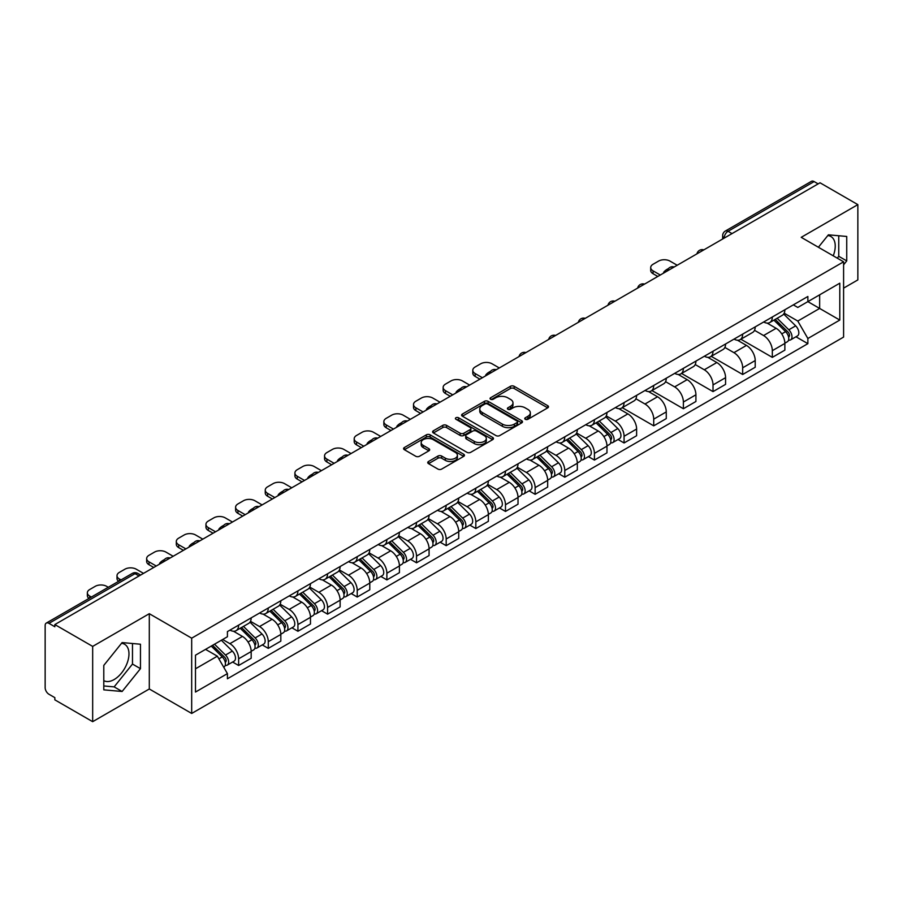 <?xml version="1.0" encoding="UTF-8"?>
<svg xmlns="http://www.w3.org/2000/svg" width="903" height="903" viewBox="0 0 903 903"><rect width="100%" height="100%" fill="white"/><g stroke="black" fill="none" stroke-linecap="round" stroke-linejoin="round"><path stroke-width="1.35" d="M525.298 419.297A1.851 1.061 0 0 0 527.905 419.297L547.726 407.851A2.641 1.524 0 0 0 548.505 406.768A2.641 1.524 0 0 0 547.726 405.695L514.146 386.303A2.641 1.524 0 0 0 510.421 386.303L490.6 397.749A1.851 1.061 0 0 0 490.058 398.505A1.851 1.061 0 0 0 490.6 399.261A1.851 1.061 0 0 0 493.207 399.261L495.77 397.783A8.443 4.876 0 0 1 507.712 397.783L510.511 399.397A8.443 4.876 0 0 1 512.983 402.84A8.443 4.876 0 0 1 510.511 406.294L507.949 407.772A1.851 1.061 0 0 0 507.407 408.528A1.851 1.061 0 0 0 507.949 409.273A1.851 1.061 0 0 0 510.556 409.273L513.13 407.795A8.443 4.876 0 0 1 525.061 407.795L527.86 409.409A8.443 4.876 0 0 1 530.332 412.863A8.443 4.876 0 0 1 527.86 416.306L525.298 417.784A1.851 1.061 0 0 0 524.756 418.541A1.851 1.061 0 0 0 525.298 419.297L525.298 417.784M827.791 235.559A20.961 12.1 -60 0 1 830.895 236.507A20.961 12.1 -60 0 1 833.243 255.82M121.533 643.32A20.961 12.1 -60 0 1 124.625 644.268A20.961 12.1 -60 0 1 127.842 661.064A20.961 12.1 -60 0 1 114.139 679.541A20.961 12.1 -60 0 1 103.789 680.648M428.519 461.489A2.641 1.524 0 0 0 427.751 462.562A2.641 1.524 0 0 0 428.519 463.645L437.944 469.086A2.641 1.524 0 0 0 441.669 469.086L463.69 456.376A2.641 1.524 0 0 0 464.458 455.293A2.641 1.524 0 0 0 463.69 454.22L430.11 434.828A2.641 1.524 0 0 0 426.374 434.828L404.363 447.538A2.641 1.524 0 0 0 403.585 448.622A2.641 1.524 0 0 0 404.363 449.694L415.741 456.263A2.641 1.524 0 0 0 419.477 456.263L428.891 450.823A2.641 1.524 0 0 0 429.67 449.75A2.641 1.524 0 0 0 428.891 448.667L423.247 445.416A7.055 4.075 0 0 1 421.182 442.526A7.055 4.075 0 0 1 425.539 438.768A7.055 4.075 0 0 1 433.226 439.648L455.338 452.414A7.055 4.075 0 0 1 457.403 455.293A7.055 4.075 0 0 1 453.046 459.063A7.055 4.075 0 0 1 445.36 458.171L441.669 456.049A2.641 1.524 0 0 0 437.944 456.049L428.519 461.489L428.519 463.645M191.684 638.173L149.3 613.701L92.67 646.401L54.846 624.571L820.026 182.79L857.85 204.631L801.209 237.331L843.594 261.802L191.684 638.173L191.684 713.449L843.594 337.079L843.594 261.802M495.961 435.585A2.641 1.524 0 0 0 499.698 435.585L521.708 422.875A2.641 1.524 0 0 0 522.476 421.803A2.641 1.524 0 0 0 521.708 420.719L488.128 401.338A2.641 1.524 0 0 0 484.392 401.338L462.381 414.048A2.641 1.524 0 0 0 461.602 415.12A2.641 1.524 0 0 0 462.381 416.193L495.961 435.585M456.681 419.692A1.851 1.061 0 0 1 458.555 419.951L458.555 417.762L492.699 437.47A2.641 1.524 0 0 1 493.467 438.542A2.641 1.524 0 0 1 492.699 439.626L470.677 452.335A2.641 1.524 0 0 1 466.953 452.335L433.372 432.943L433.372 430.787A2.641 1.524 0 0 0 432.593 431.871A2.641 1.524 0 0 0 433.372 432.943M433.372 430.787L442.797 425.347A2.641 1.524 0 0 1 446.522 425.347L460.146 433.214A2.641 1.524 0 0 0 463.871 433.214L470.124 429.602A2.641 1.524 0 0 0 470.892 428.53A2.641 1.524 0 0 0 470.124 427.458L455.947 419.263A1.851 1.061 0 0 1 455.405 418.518A1.851 1.061 0 0 1 456.546 417.525A1.851 1.061 0 0 1 458.555 417.762M92.67 646.401L92.67 721.678L54.846 699.848L54.846 697.647L48.954 694.249A5.373 3.104 -120 0 1 45.15 687.668L45.15 625.553A5.373 3.104 -120 0 1 46.267 623.093L132.357 573.382A5.373 3.104 60 0 1 135.044 573.653L48.954 623.363A5.373 3.104 -120 0 0 46.267 623.093M843.594 288.136L857.85 279.907L857.85 204.631M92.67 721.678L149.3 688.978L191.684 713.449M54.846 624.571L54.846 626.761L48.954 623.363M732.028 233.595L728.044 231.292A5.373 3.104 60 0 0 725.346 231.033L811.447 181.322A5.373 3.104 60 0 1 814.134 181.582L728.044 231.292A5.373 3.104 120 0 0 724.24 237.873L724.24 238.099M818.129 183.885L814.134 181.582M772.325 316.998A12.36 7.134 60 0 1 769.762 322.54L782.303 315.305A12.36 7.134 -120 0 0 784.865 309.752M754.524 330.306L763.577 335.544A12.36 7.134 60 0 1 772.325 350.68L784.865 343.433A12.36 7.134 -120 0 0 776.128 328.297L767.144 323.116M784.865 343.433L784.865 350.138L772.325 357.374L740.878 339.223M769.762 322.54A12.36 7.134 60 0 1 763.678 321.987M772.325 350.68L772.325 357.374M742.672 334.11A12.36 7.134 60 0 1 740.11 339.663L752.662 332.417A12.36 7.134 -120 0 0 755.213 326.875M711.225 356.335L742.672 374.497L755.213 367.25L755.213 360.557A12.36 7.134 -120 0 0 746.476 345.409L737.491 340.228M740.11 339.663A12.36 7.134 60 0 1 734.026 339.099M724.872 347.429L733.936 352.655A12.36 7.134 60 0 1 742.672 367.803L742.672 374.497M713.02 351.233A12.36 7.134 60 0 1 710.458 356.775L723.01 349.54A12.36 7.134 -120 0 0 725.572 343.987M681.573 373.458L713.02 391.609L725.572 384.373L725.572 377.68A12.36 7.134 -120 0 0 716.824 362.532L707.85 357.351M710.458 356.775A12.36 7.134 60 0 1 704.374 356.222M695.22 364.541L704.284 369.779A12.36 7.134 60 0 1 713.02 384.915L713.02 391.609M683.379 368.345A12.36 7.134 60 0 1 680.817 373.898L693.357 366.652A12.36 7.134 -120 0 0 695.92 361.11M651.932 390.57L683.379 408.732L695.92 401.485L695.92 394.792A12.36 7.134 -120 0 0 687.172 379.655L678.198 374.463M680.817 373.898A12.36 7.134 60 0 1 674.722 373.345M665.567 381.664L674.631 386.89A12.36 7.134 60 0 1 683.379 402.038L683.379 408.732M653.727 385.468A12.36 7.134 60 0 1 651.165 391.01L663.705 383.775A12.36 7.134 -120 0 0 666.267 378.222M622.28 407.693L653.727 425.844L666.267 418.608L666.267 411.915A12.36 7.134 -120 0 0 657.531 396.767L648.546 391.586M651.165 391.01A12.36 7.134 60 0 1 645.081 390.457M635.926 398.776L644.979 404.013A12.36 7.134 60 0 1 653.727 419.15L653.727 425.844M624.075 402.58A12.36 7.134 60 0 1 621.512 408.133L634.064 400.887A12.36 7.134 -120 0 0 636.615 395.345M618.058 439.49L624.075 442.967L636.615 435.72L636.615 429.027A12.36 7.134 -120 0 0 627.878 413.89L618.894 408.698M621.512 408.133A12.36 7.134 60 0 1 615.428 407.58M606.274 415.899L615.327 421.125A12.36 7.134 60 0 1 624.075 436.273L624.075 442.967M594.422 419.703A12.36 7.134 60 0 1 591.86 425.257L604.412 418.01A12.36 7.134 -120 0 0 606.974 412.457M588.406 456.613L594.422 460.079L606.974 452.843L606.974 446.15A12.36 7.134 -120 0 0 598.226 431.002L589.253 425.821M591.86 425.257A12.36 7.134 60 0 1 585.776 424.692M576.622 433.011L585.686 438.248A12.36 7.134 60 0 1 594.422 453.385L594.422 460.079M564.781 436.815A12.36 7.134 60 0 1 562.219 442.368L574.76 435.122A12.36 7.134 -120 0 0 577.322 429.58M558.765 473.725L564.781 477.202L577.322 469.955L577.322 463.262A12.36 7.134 -120 0 0 568.574 448.125L559.6 442.933M562.219 442.368A12.36 7.134 60 0 1 556.124 441.815M546.97 450.134L556.034 455.36A12.36 7.134 60 0 1 564.781 470.508L564.781 477.202M535.129 453.938A12.36 7.134 60 0 1 532.567 459.492L545.107 452.245A12.36 7.134 -120 0 0 547.669 446.692M529.113 490.848L535.129 494.313L547.669 487.078L547.669 480.385A12.36 7.134 -120 0 0 538.933 465.237L529.948 460.056M532.567 459.492A12.36 7.134 60 0 1 526.483 458.927M517.329 467.246L526.381 472.483A12.36 7.134 60 0 1 535.129 487.62L535.129 494.313M505.477 471.05A12.36 7.134 60 0 1 502.915 476.603L515.455 469.368A12.36 7.134 -120 0 0 518.017 463.815M499.461 507.96L505.477 511.437L518.017 504.19L518.017 497.497A12.36 7.134 -120 0 0 509.281 482.36L500.296 477.179M502.915 476.603A12.36 7.134 60 0 1 496.831 476.05M487.676 484.369L496.729 489.595A12.36 7.134 60 0 1 505.477 504.743L505.477 511.437M475.825 488.173A12.36 7.134 60 0 1 473.262 493.727L485.814 486.48A12.36 7.134 -120 0 0 488.376 480.927M469.808 525.083L475.825 528.56L488.376 521.313L488.376 514.62A12.36 7.134 -120 0 0 479.628 499.472L470.655 494.291M473.262 493.727A12.36 7.134 60 0 1 467.178 493.162M458.024 501.492L467.088 506.718A12.36 7.134 60 0 1 475.825 521.866L475.825 528.56M446.172 505.296A12.36 7.134 60 0 1 443.621 510.838L456.162 503.603A12.36 7.134 -120 0 0 458.724 498.05M440.167 542.195L446.184 545.672L458.724 538.425L458.724 531.732A12.36 7.134 -120 0 0 449.976 516.595L441.003 511.414M443.621 510.838A12.36 7.134 60 0 1 437.526 510.285M428.372 518.604L437.436 523.83A12.36 7.134 60 0 1 446.184 538.978L446.184 545.672M416.531 522.408A12.36 7.134 60 0 1 413.969 527.962L426.509 520.715A12.36 7.134 -120 0 0 429.072 515.161M410.515 559.318L416.531 562.795L429.072 555.548L429.072 548.855A12.36 7.134 -120 0 0 420.335 533.707L411.35 528.526M413.969 527.962A12.36 7.134 60 0 1 407.885 527.397M398.731 535.727L407.784 540.953A12.36 7.134 60 0 1 416.531 556.101L416.531 562.795M386.879 539.531A12.36 7.134 60 0 1 384.317 545.073L396.857 537.838A12.36 7.134 -120 0 0 399.419 532.285M380.863 576.441L386.879 579.907L399.419 572.671L399.419 565.978A12.36 7.134 -120 0 0 390.683 550.83L381.698 545.649M384.317 545.073A12.36 7.134 60 0 1 378.233 544.52M369.079 552.839L378.131 558.077A12.36 7.134 60 0 1 386.879 573.213L386.879 579.907M357.227 556.643A12.36 7.134 60 0 1 354.665 562.197L367.216 554.95A12.36 7.134 -120 0 0 369.779 549.408M351.211 593.553L357.227 597.03L369.779 589.783L369.779 583.09A12.36 7.134 -120 0 0 361.031 567.953L352.057 562.761M354.665 562.197A12.36 7.134 60 0 1 348.581 561.632M339.426 569.962L348.49 575.188A12.36 7.134 60 0 1 357.227 590.336L357.227 597.03M327.575 573.766A12.36 7.134 60 0 1 325.024 579.308L337.564 572.073A12.36 7.134 -120 0 0 340.126 566.52M321.57 610.676L327.586 614.142L340.126 606.906L340.126 600.213A12.36 7.134 -120 0 0 331.378 585.065L322.405 579.884M325.024 579.308A12.36 7.134 60 0 1 318.928 578.755M309.774 587.074L318.838 592.312A12.36 7.134 60 0 1 327.586 607.448L327.586 614.142M297.934 590.878A12.36 7.134 60 0 1 295.371 596.431L307.912 589.185A12.36 7.134 -120 0 0 310.474 583.643M291.917 627.788L297.934 631.265L310.474 624.018L310.474 617.325A12.36 7.134 -120 0 0 301.737 602.188L292.753 596.996M295.371 596.431A12.36 7.134 60 0 1 289.287 595.878M280.133 604.197L289.186 609.423A12.36 7.134 60 0 1 297.934 624.571L297.934 631.265M268.281 608.001A12.36 7.134 60 0 1 265.719 613.555L278.259 606.308A12.36 7.134 -120 0 0 280.822 600.755M262.265 644.911L268.281 648.377L280.822 641.141L280.822 634.448A12.36 7.134 -120 0 0 272.085 619.3L263.1 614.119M265.719 613.555A12.36 7.134 60 0 1 259.635 612.99M250.481 621.309L259.533 626.547A12.36 7.134 60 0 1 268.281 641.683L268.281 648.377M238.629 625.113A12.36 7.134 60 0 1 236.067 630.666L248.618 623.42A12.36 7.134 -120 0 0 251.181 617.878M232.613 662.023L238.629 665.5L251.181 658.253L251.181 651.56A12.36 7.134 -120 0 0 242.433 636.423L233.459 631.231M236.067 630.666A12.36 7.134 60 0 1 229.983 630.113M222.669 639.493L229.893 643.658A12.36 7.134 60 0 1 238.629 658.806L238.629 665.5M793.319 304.864L797.789 307.449L839.79 283.192L819.653 294.829L819.653 308.431L797.789 321.05L784.165 313.194M195.488 668.796L217.341 656.176L227.421 673.615L195.488 692.048L195.488 655.183L227.421 636.75L227.421 631.592L807.869 296.477L807.869 301.636L839.79 320.068L807.869 338.501L797.789 321.05M839.79 283.192L839.79 320.068M227.421 673.615L227.421 678.774L807.869 343.659L807.869 338.501M843.594 264.816L846.732 260.911L846.732 236.462L828.39 234.825L818.4 247.253M149.3 613.701L149.3 688.978M103.789 689.847L122.119 691.484L140.462 668.671L140.462 644.223L122.119 642.575L103.789 665.398L103.789 689.847M217.341 656.176L205.557 649.37M795.961 336.785L807.869 343.659M837.273 258.145L838.752 256.305L838.752 235.751M838.752 256.305L846.732 260.911M103.789 685.953L114.139 686.878L132.481 664.066L132.481 643.5M114.139 686.878L122.119 691.484M132.481 664.066L140.462 668.671M526.031 419.556L527.86 418.495A8.443 4.876 0 0 0 530.332 415.053L530.332 412.863M512.983 402.84L512.983 405.041A8.443 4.876 0 0 1 510.511 408.483L508.682 409.533M547.692 407.874L514.146 388.504A2.641 1.524 0 0 0 510.421 388.504L491.334 399.521M521.674 422.897L488.128 403.528A2.641 1.524 0 0 0 484.392 403.528L462.415 416.215M517.047 422.548A1.851 1.061 0 0 0 517.588 421.803A1.851 1.061 0 0 0 517.047 421.046L487.564 404.025A1.851 1.061 0 0 0 484.956 404.025L482.247 405.582A8.443 4.876 0 0 0 479.775 409.036A8.443 4.876 0 0 0 482.247 412.479L502.395 424.117A8.443 4.876 0 0 0 514.338 424.117L517.047 422.548L517.047 424.749A1.851 1.061 0 0 0 517.588 423.992L517.588 421.803M479.775 409.036L479.775 411.226A8.443 4.876 0 0 0 482.247 414.68L482.247 412.479M517.047 424.749L514.338 426.306A8.443 4.876 0 0 1 502.395 426.306L482.247 414.68M433.406 432.966L442.797 427.548L442.797 425.347M470.892 428.53L470.892 430.72A2.641 1.524 0 0 1 470.124 431.803L463.871 435.415A2.641 1.524 0 0 1 460.146 435.415L446.522 427.548A2.641 1.524 0 0 0 442.797 427.548M458.555 419.951L492.666 439.648M474.278 441.375A7.055 4.075 0 0 0 481.965 442.256A7.055 4.075 0 0 0 486.322 438.497A7.055 4.075 0 0 0 484.256 435.607L476.468 431.115A2.641 1.524 0 0 0 472.732 431.115L466.49 434.727A2.641 1.524 0 0 0 465.711 435.799A2.641 1.524 0 0 0 466.49 436.883L474.278 441.375L474.278 443.565A7.055 4.075 0 0 0 481.965 444.457A7.055 4.075 0 0 0 486.322 440.687L486.322 438.497M465.711 435.799L465.711 438A2.641 1.524 0 0 0 466.49 439.072L466.49 436.883M474.278 443.565L466.49 439.072M457.403 455.293L457.403 457.494A7.055 4.075 0 0 1 453.046 461.252A7.055 4.075 0 0 1 445.36 460.372L441.669 458.239A2.641 1.524 0 0 0 437.944 458.239L428.553 463.668M421.182 442.526L421.182 444.727A7.055 4.075 0 0 0 423.247 447.606L423.247 445.416M428.891 448.667L428.891 450.823L423.247 447.606M463.657 456.387L430.11 437.029A2.641 1.524 0 0 0 426.374 437.029L404.397 449.717L404.363 447.538M773.916 320.147L785.599 331.672A6.716 3.883 60 0 1 787.371 341.74L784.865 343.185M664.269 272.717L663.626 272.345A16.796 9.696 -0 0 1 668.457 268.609M776.253 322.439L781.197 325.306M677.194 265.256L669.97 261.091A8.059 4.65 -0 0 0 658.569 261.091L653.061 264.263A8.059 4.65 -0 0 0 650.702 267.559A8.059 4.65 -0 0 0 653.061 270.855L660.285 275.02M775.214 319.391L788.003 332.011A3.228 1.862 60 0 1 788.85 336.853A3.228 1.862 60 0 1 788.556 336.966M777.144 318.274L788.827 329.798A6.716 3.883 60 0 1 790.599 339.878A6.716 3.883 60 0 1 788.567 340.092M783.691 314.03L795.667 325.848A6.716 3.883 60 0 1 797.439 335.927L790.599 339.878M657.813 276.453L653.061 273.711A8.059 4.65 180 0 1 650.702 270.415L650.702 267.559M596.025 422.852L607.696 434.377A6.716 3.883 60 0 1 609.48 444.445L606.963 445.901M486.378 375.422L485.724 375.05A16.796 9.696 -0 0 1 490.566 371.325M598.35 425.155L603.306 428.011M499.303 367.961L492.079 363.796A8.059 4.65 -0 0 0 480.678 363.796L475.159 366.979A8.059 4.65 -0 0 0 472.8 370.264A8.059 4.65 -0 0 0 475.159 373.56L482.383 377.725M597.312 422.107L610.112 434.727A3.228 1.862 60 0 1 610.959 439.558A3.228 1.862 60 0 1 610.665 439.671M599.253 420.99L610.936 432.514A6.716 3.883 60 0 1 612.708 442.583A6.716 3.883 60 0 1 610.676 442.797M605.789 416.734L617.776 428.564A6.716 3.883 60 0 1 619.548 438.632L612.708 442.583M479.911 379.158L475.159 376.416A8.059 4.65 180 0 1 472.8 373.12L472.8 370.264M566.373 439.975L578.055 451.489A6.716 3.883 60 0 1 579.828 461.568L577.322 463.013M456.726 392.545L456.083 392.173A16.796 9.696 -0 0 1 460.914 388.437M568.698 442.267L573.653 445.123M469.65 385.084L462.426 380.908A8.059 4.65 -0 0 0 451.026 380.908L445.518 384.091A8.059 4.65 -0 0 0 443.147 387.387A8.059 4.65 -0 0 0 445.518 390.683L452.73 394.848M567.671 439.219L580.46 451.839A3.228 1.862 60 0 1 581.306 456.681A3.228 1.862 60 0 1 581.013 456.794M569.601 438.102L581.284 449.626A6.716 3.883 60 0 1 583.056 459.706A6.716 3.883 60 0 1 581.024 459.92M576.137 433.858L588.124 445.676A6.716 3.883 60 0 1 589.896 455.755L583.056 459.706M450.258 396.27L445.518 393.527A8.059 4.65 180 0 1 443.147 390.243L443.147 387.387M536.721 457.087L548.403 468.612A6.716 3.883 60 0 1 550.175 478.68L547.669 480.136M427.074 409.657L426.43 409.285A16.796 9.696 -0 0 1 431.262 405.56M539.057 459.39L544.001 462.246M439.998 402.196L432.774 398.031A8.059 4.65 -0 0 0 421.374 398.031L415.865 401.214A8.059 4.65 -0 0 0 413.506 404.499A8.059 4.65 -0 0 0 415.865 407.795L423.089 411.96M538.019 456.342L550.807 468.962A3.228 1.862 60 0 1 551.654 473.793A3.228 1.862 60 0 1 551.361 473.906M539.949 455.225L551.631 466.749A6.716 3.883 60 0 1 553.404 476.818A6.716 3.883 60 0 1 551.372 477.032M546.484 450.969L558.472 462.799A6.716 3.883 60 0 1 560.244 472.867L553.404 476.818M420.617 413.393L415.865 410.651A8.059 4.65 180 0 1 413.506 407.355L413.506 404.499M507.068 474.21L518.751 485.724A6.716 3.883 60 0 1 520.523 495.803L518.017 497.248M397.422 426.78L396.778 426.408A16.796 9.696 -0 0 1 401.621 422.672M509.405 476.502L514.349 479.358M410.346 419.319L403.133 415.143A8.059 4.65 -0 0 0 391.721 415.143L386.213 418.326A8.059 4.65 -0 0 0 383.854 421.622A8.059 4.65 -0 0 0 386.213 424.918L393.437 429.083M508.366 473.454L521.155 486.074A3.228 1.862 60 0 1 522.013 490.916A3.228 1.862 60 0 1 521.72 491.029M510.308 472.337L521.979 483.861A6.716 3.883 60 0 1 523.751 493.941A6.716 3.883 60 0 1 521.731 494.155M516.843 468.093L528.831 479.911A6.716 3.883 60 0 1 530.603 489.99L523.751 493.941M390.965 430.505L386.213 427.762A8.059 4.65 180 0 1 383.854 424.478L383.854 421.622M477.427 491.322L489.099 502.847A6.716 3.883 60 0 1 490.871 512.927L488.365 514.371M367.781 443.892L367.126 443.52A16.796 9.696 -0 0 1 371.968 439.795M479.753 493.625L484.708 496.481M380.705 436.431L373.481 432.266A8.059 4.65 -0 0 0 362.08 432.266L356.561 435.449A8.059 4.65 -0 0 0 354.202 438.745A8.059 4.65 -0 0 0 356.561 442.03L363.785 446.206M478.714 490.577L491.514 503.197A3.228 1.862 60 0 1 492.361 508.028A3.228 1.862 60 0 1 492.067 508.152M480.656 489.46L492.338 500.984A6.716 3.883 60 0 1 494.11 511.053A6.716 3.883 60 0 1 492.079 511.267M487.191 485.204L499.178 497.034A6.716 3.883 60 0 1 500.951 507.102L494.11 511.053M361.313 447.628L356.561 444.886A8.059 4.65 180 0 1 354.202 441.59L354.202 438.745M447.775 508.445L459.458 519.97A6.716 3.883 60 0 1 461.23 530.038L458.724 531.483M338.128 461.015L337.485 460.643A16.796 9.696 -0 0 1 342.316 456.907M450.1 510.737L455.056 513.604M351.053 453.554L343.829 449.389A8.059 4.65 -0 0 0 332.428 449.389L326.92 452.561A8.059 4.65 -0 0 0 324.549 455.857A8.059 4.65 -0 0 0 326.92 459.153L334.133 463.318M449.073 507.689L461.862 520.309A3.228 1.862 60 0 1 462.708 525.151A3.228 1.862 60 0 1 462.415 525.264M451.003 506.572L462.686 518.096A6.716 3.883 60 0 1 464.458 528.176A6.716 3.883 60 0 1 462.426 528.39M457.539 502.328L469.526 514.146A6.716 3.883 60 0 1 471.298 524.225L464.458 528.176M331.661 464.74L326.92 461.997A8.059 4.65 180 0 1 324.549 458.713L324.549 455.857M418.123 525.557L429.805 537.082A6.716 3.883 60 0 1 431.578 547.162L429.072 548.606M308.476 478.138L307.833 477.755A16.796 9.696 -0 0 1 312.664 474.03M420.459 527.86L425.403 530.716M321.4 470.666L314.176 466.501A8.059 4.65 -0 0 0 302.776 466.501L297.268 469.684A8.059 4.65 -0 0 0 294.909 472.98A8.059 4.65 -0 0 0 297.268 476.265L304.492 480.441M419.421 524.812L432.21 537.432A3.228 1.862 60 0 1 433.056 542.263A3.228 1.862 60 0 1 432.763 542.387M421.351 523.695L433.034 535.219A6.716 3.883 60 0 1 434.806 545.288A6.716 3.883 60 0 1 432.774 545.514M427.887 519.439L439.874 531.269A6.716 3.883 60 0 1 441.646 541.337L434.806 545.288M302.02 481.863L297.268 479.121A8.059 4.65 180 0 1 294.909 475.825L294.909 472.98M388.471 542.68L400.153 554.205A6.716 3.883 60 0 1 401.925 564.273L399.419 565.718M278.824 495.25L278.18 494.878A16.796 9.696 -0 0 1 283.023 491.142M390.807 544.972L395.751 547.839M291.748 487.789L284.535 483.624A8.059 4.65 -0 0 0 273.124 483.624L267.615 486.807A8.059 4.65 -0 0 0 265.256 490.092A8.059 4.65 -0 0 0 267.615 493.388L274.839 497.553M389.769 541.935L402.557 554.544A3.228 1.862 60 0 1 403.415 559.386A3.228 1.862 60 0 1 403.122 559.499M391.71 540.818L403.381 552.331A6.716 3.883 60 0 1 405.154 562.411A6.716 3.883 60 0 1 403.133 562.625M398.246 536.563L410.233 548.381A6.716 3.883 60 0 1 412.005 558.46L405.154 562.411M272.367 498.987L267.615 496.244A8.059 4.65 180 0 1 265.256 492.948L265.256 490.092M358.83 559.792L370.501 571.317A6.716 3.883 60 0 1 372.273 581.397L369.767 582.841M249.183 512.373L248.528 511.99A16.796 9.696 -0 0 1 253.371 508.265M361.155 562.095L366.11 564.951M262.107 504.912L254.883 500.736A8.059 4.65 -0 0 0 243.483 500.736L237.963 503.919A8.059 4.65 -0 0 0 235.604 507.215A8.059 4.65 -0 0 0 237.963 510.5L245.187 514.676M360.116 559.047L372.916 571.667A3.228 1.862 60 0 1 373.763 576.498A3.228 1.862 60 0 1 373.47 576.622M362.058 557.93L373.74 569.454A6.716 3.883 60 0 1 375.513 579.523A6.716 3.883 60 0 1 373.481 579.749M368.593 553.674L380.581 565.504A6.716 3.883 60 0 1 382.353 575.572L375.513 579.523M242.715 516.098L237.963 513.356A8.059 4.65 180 0 1 235.604 510.06L235.604 507.215M329.177 576.915L340.86 588.44A6.716 3.883 60 0 1 342.632 598.508L340.126 599.964M219.531 529.485L218.887 529.113A16.796 9.696 -0 0 1 223.718 525.377M331.503 579.207L336.458 582.074M232.455 522.024L225.231 517.859A8.059 4.65 -0 0 0 213.83 517.859L208.322 521.042A8.059 4.65 -0 0 0 205.952 524.327A8.059 4.65 -0 0 0 208.322 527.623L215.535 531.788M330.475 576.17L343.264 588.779A3.228 1.862 60 0 1 344.111 593.621A3.228 1.862 60 0 1 343.817 593.734M332.406 575.053L344.088 586.566A6.716 3.883 60 0 1 345.86 596.646A6.716 3.883 60 0 1 343.829 596.86M338.941 570.798L350.928 582.616A6.716 3.883 60 0 1 352.701 592.695L345.86 596.646M213.063 533.221L208.322 530.479A8.059 4.65 180 0 1 205.952 527.183L205.952 524.327M299.525 594.027L311.208 605.552A6.716 3.883 60 0 1 312.98 615.632L310.474 617.076M189.878 546.608L189.235 546.236A16.796 9.696 -0 0 1 194.066 542.5M301.862 596.33L306.806 599.186M202.803 539.147L195.579 534.971A8.059 4.65 -0 0 0 184.178 534.971L178.67 538.154A8.059 4.65 -0 0 0 176.311 541.45A8.059 4.65 -0 0 0 178.67 544.735L185.894 548.911M300.823 593.282L313.612 605.902A3.228 1.862 60 0 1 314.458 610.733A3.228 1.862 60 0 1 314.165 610.857M302.753 592.165L314.436 603.689A6.716 3.883 60 0 1 316.208 613.769A6.716 3.883 60 0 1 314.176 613.984M309.289 587.909L321.276 599.739A6.716 3.883 60 0 1 323.048 609.818L316.208 613.769M183.422 550.333L178.67 547.59A8.059 4.65 180 0 1 176.311 544.306L176.311 541.45M269.873 611.15L281.555 622.675A6.716 3.883 60 0 1 283.328 632.743L280.822 634.199M160.226 563.72L159.583 563.348A16.796 9.696 -0 0 1 164.425 559.623M272.209 613.453L277.153 616.309M173.15 556.259L165.938 552.094A8.059 4.65 -0 0 0 154.526 552.094L149.018 555.277A8.059 4.65 -0 0 0 146.658 558.562A8.059 4.65 -0 0 0 149.018 561.858L156.242 566.023M271.171 610.405L283.96 623.025A3.228 1.862 60 0 1 284.817 627.856A3.228 1.862 60 0 1 284.524 627.969M273.112 609.288L284.784 620.812A6.716 3.883 60 0 1 286.556 630.881A6.716 3.883 60 0 1 284.535 631.095M279.648 605.033L291.635 616.862A6.716 3.883 60 0 1 293.407 626.93L286.556 630.881M153.77 567.456L149.018 564.714A8.059 4.65 180 0 1 146.658 561.418L146.658 558.562M240.232 628.262L251.903 639.787A6.716 3.883 60 0 1 253.675 649.867L251.169 651.311M242.557 630.565L247.512 633.421M143.509 573.382L136.285 569.206A8.059 4.65 -0 0 0 124.885 569.206L119.365 572.389A8.059 4.65 -0 0 0 117.006 575.685A8.059 4.65 -0 0 0 119.365 578.981L121.025 579.929M241.519 627.517L254.319 640.137A3.228 1.862 60 0 1 255.165 644.979A3.228 1.862 60 0 1 254.872 645.092M243.46 626.4L255.143 637.924A6.716 3.883 60 0 1 256.915 648.004A6.716 3.883 60 0 1 254.883 648.219M249.996 622.156L261.983 633.974A6.716 3.883 60 0 1 263.755 644.053L256.915 648.004M118.609 581.329A8.059 4.65 180 0 1 117.006 578.541L117.006 575.685M211.268 646.074L222.262 656.91A6.716 3.883 60 0 1 224.034 666.978L223.696 667.17M212.905 647.688L217.86 650.544M108.292 587.289L106.633 586.329A8.059 4.65 -0 0 0 95.233 586.329L89.724 589.512A8.059 4.65 -0 0 0 87.354 592.797A8.059 4.65 -0 0 0 89.724 596.093L91.372 597.052M212.566 645.318L224.666 657.26A3.228 1.862 60 0 1 225.513 662.091A3.228 1.862 60 0 1 225.219 662.204M214.508 644.2L225.49 655.047A6.716 3.883 60 0 1 227.263 665.116A6.716 3.883 60 0 1 225.231 665.33M221.348 640.25L232.331 651.097A6.716 3.883 60 0 1 234.103 661.165L227.263 665.116M88.968 598.441A8.059 4.65 180 0 1 87.354 595.653L87.354 592.797M724.432 237.986L724.24 237.873A5.373 3.104 0 0 1 722.66 235.683L722.66 239.002M268.281 641.683L280.822 634.448M297.934 624.571L310.474 617.325M327.586 607.448L340.126 600.213M357.227 590.336L369.779 583.09M386.879 573.213L399.419 565.978M416.531 556.101L429.072 548.855M446.184 538.978L458.724 531.732M475.825 521.866L488.376 514.62M505.477 504.743L518.017 497.497M535.129 487.62L547.669 480.385M564.781 470.508L577.322 463.262M594.422 453.385L606.974 446.15M624.075 436.273L636.615 429.027M653.727 419.15L666.267 411.915M683.379 402.038L695.92 394.792M713.02 384.915L725.572 377.68M742.672 367.803L755.213 360.557M238.629 658.806L251.181 651.56M229.893 643.658L242.433 636.423M259.533 626.547L272.085 619.3M289.186 609.423L301.737 602.188M318.838 592.312L331.378 585.065M348.49 575.188L361.031 567.953M378.131 558.077L390.683 550.83M407.784 540.953L420.335 533.707M437.436 523.83L449.976 516.595M467.088 506.718L479.628 499.472M496.729 489.595L509.281 482.36M526.381 472.483L538.933 465.237M556.034 455.36L568.574 448.125M585.686 438.248L598.226 431.002M615.327 421.125L627.878 413.89M644.979 404.013L657.531 396.767M674.631 386.89L687.172 379.655M704.284 369.779L716.824 362.532M733.936 352.655L746.476 345.409M763.577 335.544L776.128 328.297M703.381 250.142A5.373 3.104 120 0 0 700.999 251.508M673.728 267.254A5.373 3.104 120 0 0 671.358 268.631M644.076 284.377A5.373 3.104 120 0 0 641.706 285.743M614.424 301.489A5.373 3.104 120 0 0 612.053 302.866M584.783 318.612A5.373 3.104 120 0 0 582.401 319.978M555.131 335.735A5.373 3.104 120 0 0 552.76 337.101M525.478 352.847A5.373 3.104 120 0 0 523.108 354.213M495.826 369.97A5.373 3.104 120 0 0 493.456 371.336M466.185 387.082A5.373 3.104 120 0 0 463.803 388.459M436.533 404.205A5.373 3.104 120 0 0 434.162 405.571M406.881 421.317A5.373 3.104 120 0 0 404.51 422.694M377.228 438.44A5.373 3.104 120 0 0 374.858 439.806M347.587 455.552A5.373 3.104 120 0 0 345.206 456.929M317.935 472.675A5.373 3.104 120 0 0 315.565 474.041M288.283 489.787A5.373 3.104 120 0 0 285.912 491.164M258.63 506.91A5.373 3.104 120 0 0 256.26 508.276M228.99 524.033A5.373 3.104 120 0 0 226.608 525.399M199.337 541.145A5.373 3.104 120 0 0 196.967 542.511M169.685 558.268A5.373 3.104 120 0 0 167.315 559.634M139.039 575.956L135.044 573.653A5.373 3.104 120 0 1 137.741 573.382A5.373 5.373 0 0 0 132.357 573.382M527.86 418.495L527.86 416.306M507.949 409.273L507.949 407.772M510.511 408.483L510.511 406.294M490.6 399.261L490.6 397.749M510.421 388.504L510.421 386.303M514.146 388.504L514.146 386.303M547.726 407.851L547.726 405.695M462.381 416.193L462.381 414.048M484.392 403.528L484.392 401.338M488.128 403.528L488.128 401.338M521.708 422.875L521.708 420.719M502.395 426.306L502.395 424.117M514.338 426.306L514.338 424.117M446.522 427.548L446.522 425.347M460.146 435.415L460.146 433.214M463.871 435.415L463.871 433.214M470.124 431.803L470.124 429.602M492.699 439.626L492.699 437.47M437.944 458.239L437.944 456.049M441.669 458.239L441.669 456.049M445.36 460.372L445.36 458.171M426.374 437.029L426.374 434.828M430.11 437.029L430.11 434.828M463.69 456.376L463.69 454.22M785.599 331.672L781.738 333.896M789.527 335.374L788.308 336.074M795.667 325.848L788.827 329.798M653.061 273.711L653.061 270.855M607.696 434.377L603.847 436.6M611.624 438.079L610.417 438.779M617.776 428.564L610.936 432.514M475.159 376.416L475.159 373.56M578.055 451.489L574.195 453.724M581.972 455.202L580.764 455.902M588.124 445.676L581.284 449.626M445.518 393.527L445.518 390.683M548.403 468.612L544.543 470.835M552.331 472.314L551.112 473.014M558.472 462.799L551.631 466.749M415.865 410.651L415.865 407.795M518.751 485.724L514.891 487.959M522.679 489.437L521.471 490.137M528.831 479.911L521.979 483.861M386.213 427.762L386.213 424.918M489.099 502.847L485.25 505.07M493.027 506.549L491.819 507.249M499.178 497.034L492.338 500.984M356.561 444.886L356.561 442.03M459.458 519.97L455.597 522.194M463.374 523.672L462.167 524.372M469.526 514.146L462.686 518.096M326.92 461.997L326.92 459.153M429.805 537.082L425.945 539.317M433.733 540.784L432.514 541.484M439.874 531.269L433.034 535.219M297.268 479.121L297.268 476.265M400.153 554.205L396.293 556.429M404.081 557.907L402.873 558.607M410.233 548.381L403.381 552.331M267.615 496.244L267.615 493.388M370.501 571.317L366.652 573.552M374.429 575.03L373.221 575.73M380.581 565.504L373.74 569.454M237.963 513.356L237.963 510.5M340.86 588.44L337 590.664M344.777 592.142L343.569 592.842M350.928 582.616L344.088 586.566M208.322 530.479L208.322 527.623M311.208 605.552L307.347 607.787M315.136 609.265L313.917 609.965M321.276 599.739L314.436 603.689M178.67 547.59L178.67 544.735M281.555 622.675L277.695 624.899M285.483 626.377L284.276 627.077M291.635 616.862L284.784 620.812M149.018 564.714L149.018 561.858M251.903 639.787L248.043 642.022M255.831 643.5L254.623 644.2M261.983 633.974L255.143 637.924M119.365 580.889L119.365 578.981M222.262 656.91L218.887 658.851M226.179 660.612L224.971 661.312M232.331 651.097L225.49 655.047M89.724 598L89.724 596.093M703.832 249.871A5.373 5.373 0 0 0 696.935 253.856M674.18 266.995A5.373 5.373 0 0 0 667.283 270.979M644.539 284.118A5.373 5.373 0 0 0 637.642 288.091M614.887 301.23A5.373 5.373 0 0 0 607.99 305.214M585.234 318.353A5.373 5.373 0 0 0 578.338 322.326M555.582 335.464A5.373 5.373 0 0 0 548.685 339.449M525.941 352.588A5.373 5.373 0 0 0 519.044 356.572M496.289 369.699A5.373 5.373 0 0 0 489.392 373.684M466.637 386.823A5.373 5.373 0 0 0 459.74 390.807M436.984 403.934A5.373 5.373 0 0 0 430.088 407.919M407.343 421.058A5.373 5.373 0 0 0 400.447 425.042M377.691 438.169A5.373 5.373 0 0 0 370.794 442.154M348.039 455.293A5.373 5.373 0 0 0 341.142 459.277M318.387 472.416A5.373 5.373 0 0 0 311.49 476.389M288.746 489.528A5.373 5.373 0 0 0 281.838 493.512M259.093 506.651A5.373 5.373 0 0 0 252.197 510.624M229.441 523.763A5.373 5.373 0 0 0 222.544 527.747M199.789 540.886A5.373 5.373 0 0 0 192.892 544.87M170.148 557.998A5.373 5.373 0 0 0 163.24 561.982M140.62 575.053L137.741 573.382M725.346 231.033A5.373 5.373 0 0 0 722.66 235.683"/></g></svg>
